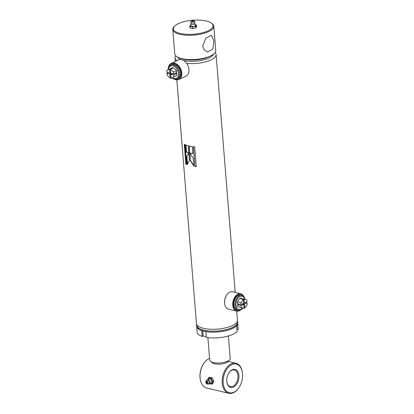 <?xml version="1.0" encoding="UTF-8"?>
<svg xmlns="http://www.w3.org/2000/svg" width="414" height="414" viewBox="0 0 414 414"><rect width="100%" height="100%" fill="white"/><g stroke="black" fill="none" stroke-linecap="round" stroke-linejoin="round"><path stroke-width="0.62" d="M237.362 321.186L237.445 322.175A20.405 7.188 175.4 0 1 225.78 329.72A20.405 7.188 175.4 0 1 203.714 330.181A20.405 7.188 175.4 0 1 196.764 325.451L196.681 324.462M186.647 63.394A20.576 7.25 -4.6 0 0 216.082 54.57A20.576 7.25 -4.6 0 0 215.099 52.614M196.686 324.519A20.576 7.25 -4.6 0 0 196.593 325.461L196.671 326.423A20.576 7.25 -4.6 0 0 201.742 330.646L202.203 336.406A20.576 7.25 -4.6 0 1 197.131 332.183L196.671 326.423A20.576 7.25 -4.6 0 0 203.678 331.195A20.576 7.25 -4.6 0 0 225.93 330.729A20.576 7.25 -4.6 0 0 237.693 323.122L237.615 322.164A20.576 7.25 -4.6 0 0 237.367 321.243M196.593 325.461A20.576 7.25 -4.6 0 0 203.6 330.237A20.576 7.25 -4.6 0 0 225.853 329.772A20.576 7.25 -4.6 0 0 237.615 322.164M193.203 158.107L189.7 153.185L190.285 160.461L193.856 166.164L193.203 158.107M189.12 146.018L189.69 153.097A20.576 7.25 -4.6 0 0 192.846 153.646L192.277 146.561A20.576 7.25 -4.6 0 1 189.12 146.018M193.348 146.685L194.942 166.531A20.576 7.25 -4.6 0 0 196.252 166.645L194.658 146.794A20.576 7.25 -4.6 0 1 193.348 146.685M176.835 79.886L196.438 323.541A20.576 7.25 -4.6 0 0 203.45 328.318A20.576 7.25 -4.6 0 0 225.697 327.852A20.576 7.25 -4.6 0 0 237.46 320.245L236.725 311.126M175.722 55.781A20.576 7.25 -4.6 0 0 175.06 57.872A20.576 7.25 -4.6 0 0 177.006 60.625M184.277 144.269L185.876 164.115A20.576 7.25 -4.6 0 0 186.605 164.503L185.006 144.652A20.576 7.25 -4.6 0 1 184.277 144.269M185.689 144.957L186.259 152.041A20.576 7.25 -4.6 0 0 188.789 152.88L188.22 145.795A20.576 7.25 -4.6 0 1 185.689 144.957M188.8 152.978L186.616 156.513L187.263 164.57L189.384 160.254L188.8 152.978M189.959 153.584L190.285 160.461M190.502 160.353L194.021 166.05M189.032 152.875L186.616 156.513M186.895 156.42L187.506 164.032M189.353 146.07L189.69 153.097M189.912 152.989A20.234 7.126 -4.6 0 0 192.836 153.501M185.979 145.076L186.533 151.948L186.259 152.041M186.533 151.948A20.234 7.126 -4.6 0 0 188.779 152.709M193.504 146.701L194.942 166.531M195.092 166.412A20.234 7.126 -4.6 0 0 196.241 166.511M184.597 144.445L186.176 164.037L185.876 164.115M186.176 164.037A20.234 7.126 -4.6 0 0 186.585 164.26M240.715 309.874A8.917 5.718 -76.3 0 1 239.354 310.748A8.917 5.718 -76.3 0 1 236.565 311.09L228.388 309.092A8.917 5.718 -76.3 0 1 224.698 304.047A8.917 5.718 -76.3 0 1 227.022 294.54A8.917 5.718 -76.3 0 1 229.837 292.113A8.917 5.718 -76.3 0 1 232.621 291.766L240.803 293.769A8.917 5.718 -76.3 0 1 243.918 296.766M236.565 311.09A8.917 5.718 -76.3 0 1 232.782 303.157A8.917 5.718 -76.3 0 1 238.014 294.111A8.917 5.718 -76.3 0 1 240.803 293.769M240.441 309.993A8.575 5.501 -76.3 0 1 239.582 310.49A8.575 5.501 -76.3 0 1 233.258 305.154A8.575 5.501 -76.3 0 1 238.293 294.494A8.575 5.501 -76.3 0 1 243.732 296.533M224.683 303.943A8.575 5.501 -76.3 0 1 224.662 303.845A8.575 5.501 -76.3 0 1 226.898 294.706A8.575 5.501 -76.3 0 1 226.96 294.628M186.29 62.933A8.575 5.889 64.6 0 1 186.326 62.975A8.575 5.889 64.6 0 1 188.722 68.01A8.575 5.889 64.6 0 1 188.732 68.067M168.446 67.596A8.917 6.127 64.6 0 1 171.236 63.368L178.439 59.942A8.917 6.127 64.6 0 1 181.601 59.673A8.917 6.127 64.6 0 1 186.253 62.887A8.917 6.127 64.6 0 1 188.748 68.124A8.917 6.127 64.6 0 1 186.103 76.047L178.9 79.472A8.917 6.127 64.6 0 1 175.738 79.736A8.917 6.127 64.6 0 1 173.864 78.97M171.236 63.368A8.917 6.127 64.6 0 1 174.397 63.104A8.917 6.127 64.6 0 1 181.384 70.887A8.917 6.127 64.6 0 1 178.9 79.472M168.612 67.192A8.575 5.889 64.6 0 1 174.201 63.528A8.575 5.889 64.6 0 1 181.285 73.066A8.575 5.889 64.6 0 1 175.489 79.524A8.575 5.889 64.6 0 1 174.273 79.1M213.94 40.707L211.435 35.314L205.846 38.228L202.694 46.063L204.262 49.954L207.445 51.993L212.848 49.033L213.94 40.707M180.188 33.441A19.893 7.007 -4.6 0 0 204.982 32.064A19.893 7.007 -4.6 0 0 211.399 23.122A19.893 7.007 -4.6 0 0 206.291 21.016A19.893 7.007 -4.6 0 0 174.661 26.077A19.893 7.007 -4.6 0 0 180.188 33.441M174.661 26.077L174.071 26.677A20.576 7.25 -4.6 0 0 172.783 29.518A20.576 7.25 -4.6 0 0 179.79 34.295A20.576 7.25 -4.6 0 0 202.042 33.829A20.576 7.25 -4.6 0 0 213.805 26.217A20.576 7.25 -4.6 0 0 212.077 23.619L211.399 23.122M172.783 29.518L174.734 53.82A20.576 7.25 -4.6 0 0 180.074 58.131A20.576 7.25 -4.6 0 0 181.746 58.597A20.576 7.25 -4.6 0 0 211.181 55.631A20.576 7.25 -4.6 0 0 215.756 50.518L213.805 26.217M180.074 58.131L181.948 58.731A18.175 6.401 -4.6 0 0 183.428 59.14A18.175 6.401 -4.6 0 0 209.427 56.516L211.181 55.631M183.366 60.377A18.175 6.401 -4.6 0 0 183.526 60.418A18.175 6.401 -4.6 0 0 201.949 60.278A18.175 6.401 -4.6 0 0 213.448 54.244M177.611 57.127A18.175 6.401 -4.6 0 0 180.768 59.538M229.568 359.921L227.803 361.722A8.233 2.898 175.4 0 1 214.716 363.813A8.233 2.898 175.4 0 1 212.599 362.943L210.566 361.448A10.288 3.622 -4.6 0 0 213.21 362.54A10.288 3.622 -4.6 0 0 229.568 359.921A10.288 3.622 -4.6 0 0 230.215 358.498L228.404 335.961M207.89 337.612L209.707 360.149A10.288 3.622 -4.6 0 0 210.566 361.448M231.757 364.656A14.749 9.372 103.4 0 0 223.187 383.017A14.749 9.372 103.4 0 0 233.967 392.172A14.749 9.372 103.4 0 0 238.417 388.353A14.749 9.372 103.4 0 0 242.309 372.062A14.749 9.372 103.4 0 0 231.757 364.656M242.309 372.062L242.237 371.643A15.432 9.807 103.4 0 0 235.933 363.28A15.432 9.807 103.4 0 0 231.188 363.89A15.432 9.807 103.4 0 0 222.235 379.597A15.432 9.807 103.4 0 0 228.761 393.3A15.432 9.807 103.4 0 0 233.506 392.689A15.432 9.807 103.4 0 0 238.159 388.694L238.417 388.353M209.562 358.369A15.432 9.807 103.4 0 0 209.039 358.596A15.432 9.807 103.4 0 0 204.387 362.592L204.128 362.933A14.749 9.372 103.4 0 0 200.236 379.224L200.309 379.643A15.432 9.807 103.4 0 0 206.612 388.006L228.761 393.3M204.387 362.592A15.432 9.807 103.4 0 0 200.309 379.643M233.558 387.054A9.258 5.884 103.4 0 0 238.935 375.524A9.258 5.884 103.4 0 0 232.166 369.774A9.258 5.884 103.4 0 0 229.377 372.17A9.258 5.884 103.4 0 0 226.929 382.401A9.258 5.884 103.4 0 0 233.558 387.054M226.893 382.189A8.575 5.449 103.4 0 0 230.355 386.629A8.575 5.449 103.4 0 0 232.989 386.288A8.575 5.449 103.4 0 0 237.967 377.563A8.575 5.449 103.4 0 0 234.34 369.95A8.575 5.449 103.4 0 0 231.705 370.292A8.575 5.449 103.4 0 0 229.247 372.346M236.906 329.528L238.122 329.528A20.576 7.25 -4.6 0 0 238.153 328.882L237.693 323.122A20.576 7.25 -4.6 0 1 237.662 323.769L238.122 329.528M202.203 336.406L203.072 335.992L206.275 336.758M202.663 330.931L203.072 335.992M205.861 331.63L206.322 337.389A20.576 7.25 -4.6 0 0 237.067 331.505L236.606 325.746A20.576 7.25 -4.6 0 1 205.861 331.63M244.71 299.281A6.79 4.357 103.7 0 0 239.411 296.843A6.79 4.357 103.7 0 0 235.975 304.978A6.79 4.357 103.7 0 0 242.537 308.052M242.842 308.125A7.612 4.885 -76.3 0 1 238.309 310.179A7.612 4.885 -76.3 0 1 235.074 305.144A7.612 4.885 -76.3 0 1 241.926 295.384A7.612 4.885 -76.3 0 1 245.021 299.379M241.926 295.384L240.746 295.099A7.612 4.885 103.7 0 0 233.894 304.859A7.612 4.885 103.7 0 0 237.129 309.889L238.309 310.179M240.513 298.722L240.472 298.189L246.811 299.959L246.961 301.847L244.374 303.058L244.053 299.063M241.057 304.616L237.476 303.741L237.326 301.853L239.747 298.53L243.323 299.405L243.644 303.4L241.057 304.616L240.901 302.727L243.323 299.405M237.558 304.766L241.134 305.641L243.727 304.425L244.048 308.42L237.708 306.655L237.558 304.766L238.966 304.104M243.603 302.872L244.374 303.058M245.554 302.505L247.044 302.872L247.199 304.761L244.777 308.078L244.006 307.892M242.966 303.721L244.457 304.083L247.044 302.872M244.777 308.078L244.457 304.083M237.326 301.853L240.901 302.727M243.727 304.425L242.237 304.062M237.708 306.655L241.29 307.53L241.134 305.641M244.048 308.42L241.29 307.53M172.265 77.728A6.79 4.663 -115.4 0 0 178.594 73.387A6.79 4.663 -115.4 0 0 173.523 65.997A6.79 4.663 -115.4 0 0 168.4 69.655M168.063 69.826A7.612 5.232 64.6 0 1 170.537 65.148A7.612 5.232 64.6 0 1 179.526 73.387A7.612 5.232 64.6 0 1 177.078 78.898A7.612 5.232 64.6 0 1 171.924 77.894M177.078 78.898L178.118 78.401A7.612 5.232 -115.4 0 0 180.561 72.895A7.612 5.232 -115.4 0 0 171.572 64.651L170.537 65.148M170.392 69.262L173.544 67.761L176.649 70.571L176.799 72.46L173.652 73.956L170.713 73.257L170.392 69.262L173.497 72.067L173.652 73.956M175.396 73.128L176.881 73.48L177.037 75.374L171.117 78.277L170.796 74.282L173.735 74.981L173.885 76.869L171.117 78.277M170.671 72.688L169.89 73.061L166.956 72.357L166.801 70.468L172.721 67.565L172.767 68.134M176.649 70.571L173.497 72.067M177.037 75.374L173.885 76.869M176.881 73.48L173.735 74.981M172.203 73.609L170.796 74.282M169.569 69.066L169.89 73.061M168.441 72.714L167.039 73.382L169.973 74.08L171.375 73.413M171.075 77.708L170.294 78.075L167.189 75.27L167.039 73.382M169.973 74.08L170.294 78.075M190.937 24.892L190.435 24.99L189.747 26.273L189.876 27.873L192.551 28.514L195.915 27.867L196.603 26.584L196.474 24.985L195.191 24.68M194.808 23.764L195.475 25.342A2.396 0.844 175.4 0 1 194.254 26.289A2.396 0.844 175.4 0 1 191.542 26.377A2.396 0.844 175.4 0 1 190.735 25.72L191.144 24.059M189.747 26.273L192.422 26.91L195.786 26.268L196.474 24.985M194.14 20.917L194.953 21.932A2.189 0.771 175.4 0 1 195.015 22.051L194.72 23.903A1.811 0.637 175.4 0 1 191.78 24.436A1.811 0.637 175.4 0 1 191.247 24.183L190.657 22.403A2.189 0.771 175.4 0 1 190.704 22.273L191.346 21.145A1.439 0.507 175.4 0 1 193.695 20.7A1.439 0.507 175.4 0 1 194.14 20.917A1.439 0.507 175.4 0 1 193.514 21.528A1.439 0.507 175.4 0 1 191.806 21.6A1.439 0.507 175.4 0 1 191.346 21.145M195.015 22.051A2.189 0.771 175.4 0 1 193.84 22.899A2.189 0.771 175.4 0 1 191.403 22.967A2.189 0.771 175.4 0 1 190.657 22.403M192.21 21.083A1.03 1.03 0 0 1 193.276 21L192.287 21.036M192.422 26.91L192.551 28.514M195.786 26.268L195.915 27.867M209.396 383.669L211.59 384.197L212.718 383.659L213.826 381.103L212.253 377.899L209.577 377.263L208.454 377.796L207.59 379.788M208.066 379.767L208.604 379.136A2.396 1.646 64.6 0 1 209.841 378.763A2.396 1.646 64.6 0 1 211.792 381.19A2.396 1.646 64.6 0 1 210.571 383.271L209.743 383.292M211.59 384.197L212.698 381.636L211.13 378.437L208.454 377.796M208.651 379.897A1.811 1.242 64.6 0 1 208.972 380.021A1.811 1.242 64.6 0 1 210.121 382.427L208.361 384.176A2.189 1.506 64.6 0 1 207.833 384.161A2.189 1.506 64.6 0 1 207.637 384.099L206.85 383.799A1.439 0.988 64.6 0 1 205.846 381.687A1.439 0.988 64.6 0 1 206.767 381.154A1.439 0.988 64.6 0 1 207.952 382.753A1.439 0.988 64.6 0 1 206.979 383.84A1.439 0.988 64.6 0 1 206.85 383.799M205.846 381.687L206.11 380.89A2.189 1.506 64.6 0 1 206.503 380.28A2.189 1.506 64.6 0 1 207.502 380.073A2.189 1.506 64.6 0 1 209.267 382.169A2.189 1.506 64.6 0 1 208.361 384.176M207.336 382.608A0.616 0.424 64.6 0 1 206.41 382.386A0.616 0.424 64.6 0 1 207.336 382.608M212.698 381.636L213.826 381.103M211.13 378.437L212.253 377.899M196.728 325.031A20.441 7.198 -4.6 0 0 203.693 330.196A20.441 7.198 -4.6 0 0 226.323 329.601A20.441 7.198 -4.6 0 0 237.408 321.761M235.219 292.403L216.082 54.57M175.345 61.412L175.06 57.872M228.109 361.412L235.933 363.28M206.503 380.28L208.972 380.021"/></g></svg>
